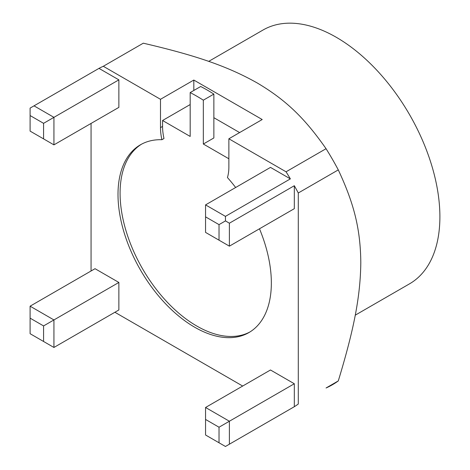 <?xml version="1.0" encoding="UTF-8"?>
<svg xmlns="http://www.w3.org/2000/svg" width="470" height="470" viewBox="0 0 470 470"><rect width="100%" height="100%" fill="white"/><g stroke="black" fill="none" stroke-linecap="round" stroke-linejoin="round"><path stroke-width="0.7" d="M409.546 283.827L355.238 315.182L409.546 283.827A146.534 84.6 60 0 0 409.546 114.627A146.534 84.6 60 0 0 263.018 30.027L208.709 61.382L263.018 30.027M118.869 79.859L53.932 117.347L53.932 144.866L118.869 107.377L118.869 79.859L98.982 68.379A195.373 112.8 60 0 1 103.3 66.282L143.297 43.187C195.62 55.378 227.333 66.135 257.19 82.949C286.312 100.186 304.942 118.493 326.057 148.702A195.373 112.8 60 0 1 338.288 169.893C353.892 203.287 360.437 228.573 360.807 262.413C360.437 296.676 353.898 329.517 338.288 380.923A195.373 112.8 60 0 1 326.057 387.991L338.288 380.923M235.652 187.507A108.435 62.604 60 0 0 227.445 177.554A48.357 27.918 -120 0 0 228.872 167.097L228.872 138.779L286.054 171.797A195.373 112.8 60 0 1 290.372 178.876L225.441 216.364L225.483 220.9L229.389 223.203L229.389 246.163L294.32 208.674L294.32 185.715A195.373 112.8 60 0 1 298.291 192.988L298.291 404.018A195.373 112.8 60 0 1 294.32 406.709L294.32 383.749L270.485 369.99L205.555 407.478L205.555 434.997L219.026 442.775L219.026 427.218L205.555 419.446M225.441 446.477L294.32 406.709M294.32 383.749L229.389 421.238L229.389 444.197L290.372 408.988M114.892 312.262L242.684 386.046M43.575 341.478L53.932 347.459L118.869 309.971L118.869 282.452L95.034 268.693L30.104 306.181L30.104 333.7L43.575 341.478L43.575 325.921L30.104 318.149M91.062 123.428L91.062 270.99M259.481 228.784A108.435 62.604 60 0 1 248.894 332.59A108.435 62.604 60 0 1 140.46 269.986A108.435 62.604 60 0 1 140.46 144.778A108.435 62.604 60 0 1 161.909 139.719A48.357 27.918 -120 0 1 160.487 127.617L160.487 99.299L103.3 66.282M290.372 178.876L270.485 167.396L205.555 204.885L205.555 232.403L219.026 240.176L219.026 224.625L205.555 216.846M118.869 282.452L53.932 319.941L30.104 306.181M53.932 347.459L53.932 319.941L43.575 325.921M286.054 171.797L326.057 148.702M228.872 138.779L262.207 119.533L193.822 80.053L193.822 90.475M160.487 99.299L193.822 80.053M53.932 144.866L43.575 138.879L43.575 123.328L30.104 115.55L30.104 108.1L98.982 68.379M43.575 123.328L53.932 117.347L34.052 105.867M30.104 115.55L30.104 131.107L43.575 138.879M229.389 223.203L294.32 185.715M298.291 192.988L338.288 169.893M229.389 246.163L219.026 240.176M225.441 216.364L205.555 204.885M225.483 220.9L219.026 224.625M190.18 92.578L200.702 86.498A173.072 99.922 60 0 1 213.862 94.1L203.334 100.175A173.072 99.922 -120 0 0 190.18 92.578L190.18 136.441L162.561 120.496L162.561 126.412A48.357 27.918 -120 0 0 163.989 138.521L161.909 139.719M203.334 100.175L203.334 144.031L213.862 137.957L213.862 94.1M228.872 158.778L203.334 144.031M141.511 144.196A108.435 62.604 -120 0 0 142.539 268.787A108.435 62.604 -120 0 0 249.922 331.973M190.18 104.552L162.561 120.496M213.862 117.7L239.624 132.569M225.483 446.5L219.026 442.775M205.555 407.478L229.389 421.238L219.026 427.218M160.487 127.617L162.561 126.412"/></g></svg>

